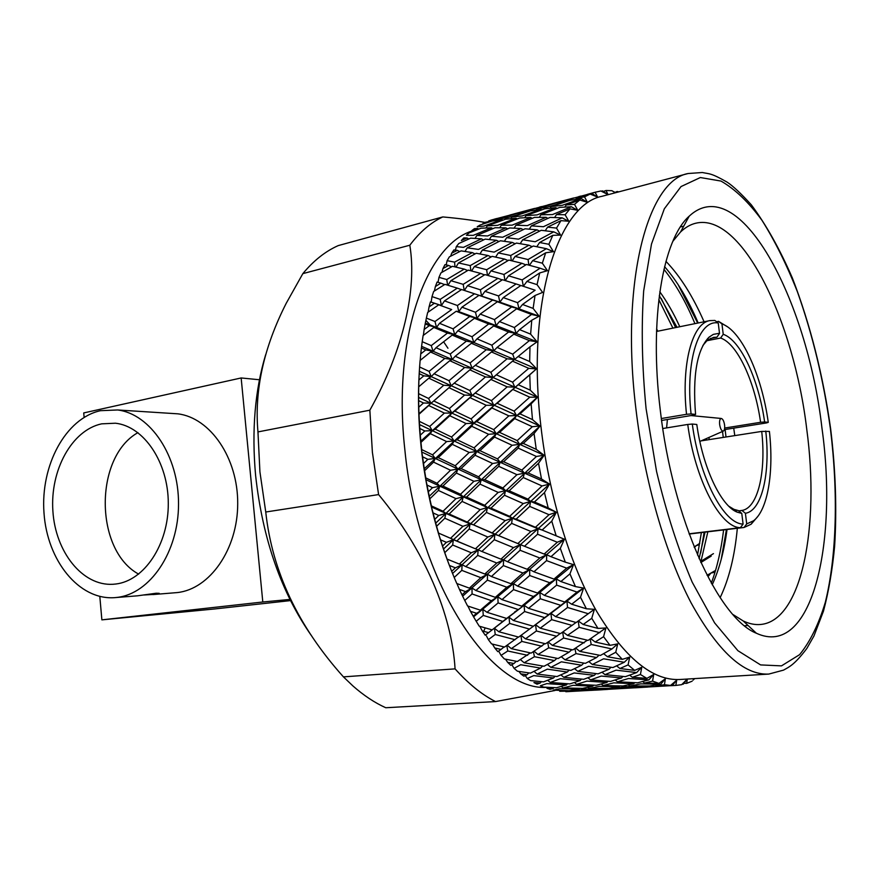 <?xml version="1.0" encoding="UTF-8"?>
<svg xmlns="http://www.w3.org/2000/svg" width="880" height="880" viewBox="0 0 880 880"><rect width="100%" height="100%" fill="white"/><g stroke="black" fill="none" stroke-linecap="round" stroke-linejoin="round"><path stroke-width="1.32" d="M666.611 427.9L667.392 419.496M724.592 425.062C723.943 421.069 722.821 418.869 721.226 418.462C719.851 418.825 719.334 420.86 719.653 424.578C720.39 428.901 721.6 431.09 723.272 431.134C724.471 430.474 724.911 428.45 724.592 425.062M701.195 440.858L761.717 431.409L769.406 431.409C773.982 472.131 767.811 510.07 753.511 520.795L751.135 524.227L744.051 527.483L746.713 523.897L753.511 520.795M765.765 431.057C770.506 473.099 761.981 510.818 745.404 513.293L741.939 510.455C757.944 508.079 766.238 471.878 761.717 431.409M741.939 510.455L738.683 510.873M736.098 511.192L735.427 511.28M734.899 510.983L735.724 510.884M728.794 506.22L733.942 509.344L738.298 510.554L741.774 513.403L743.094 524.073L740.41 527.67C720.544 527.769 695.112 480.106 687.742 424.446L692.296 424.05C699.457 477.84 723.91 523.963 743.094 524.073M661.342 418.528L686.521 414.304C681.076 363.924 692.252 323.114 709.885 320.606L714.835 320.441L718.234 322.993C698.852 319.209 685.223 360.327 691.064 413.93L686.521 414.304M716.584 321.761L718.553 321.365L727.342 326.722M706.981 340.703L720.621 338.03L723.228 334.29C740.663 340.164 758.769 379.83 764.621 421.96L768.262 422.356L766.447 422.939L724.383 429.627M821.942 427.988C838.321 544.489 811.492 658.812 756.393 633.248C718.267 618.244 672.606 519.068 660.297 410.278C648.967 318.714 662.871 239.261 689.205 216.161C738.859 170.005 807.169 298.474 821.942 427.988M732.985 614.526L743.226 620.961C749.177 623.777 754.875 624.954 760.331 624.503C802.098 621.247 819.841 525.998 806.762 429.319C793.903 320.518 741.719 211.959 695.695 223.234C690.371 224.521 685.322 227.436 680.559 231.968L672.859 241.307M720.137 597.663C729.014 579.128 734.756 556.006 737.33 528.286M712.206 584.76C719.235 569.426 724.185 551.012 727.034 529.518M734.778 435.622L733.722 428.142M704.066 321.783C692.912 296.296 680.207 276.144 665.951 261.349M698.181 322.982C688.303 299.75 677.105 280.973 664.576 266.662M447.964 348.249L444.213 342.683M430.221 324.995L426.338 320.826M471.559 231.154C425.557 246.158 392.447 338.635 404.833 449.559C417.307 580.679 489.544 690.459 546.073 687.412M419.232 372.988C417.802 396.649 418.429 421.223 421.113 446.743C425.942 490.633 435.886 531.542 450.956 569.448M420.959 442.387L421.718 449.559L432.564 454.861L446.611 441.584L430.298 433.642L420.959 442.387L420.299 435.193L424.842 430.969L419.782 428.483L420.299 435.193M419.782 428.483L419.331 421.333L429.737 426.437L444.356 413.094L428.714 405.526L419.001 414.26L419.331 421.333M419.001 414.26L418.77 407.198L423.489 402.985L418.649 400.631L418.77 407.198M418.649 400.631L418.627 393.668L428.582 398.475L443.751 385.242L428.813 378.18L418.715 386.804L418.627 393.668M418.715 386.804L418.913 379.973L423.819 375.826L419.199 373.659L418.913 379.973M419.199 373.659L419.606 366.982L429.099 371.393L444.807 358.435L430.551 352.033L420.112 360.426L419.606 366.982M420.189 360.371L420.728 353.936L425.788 349.91L421.399 347.963L420.728 353.936M421.399 347.963L422.213 341.682L431.255 345.62L447.469 333.091L433.884 327.47L423.115 335.533L422.213 341.682M423.379 335.335L424.138 329.483L429.352 325.622L425.172 323.928L424.138 329.483M425.172 323.928L426.371 318.109L434.984 321.508L451.66 309.551L438.724 304.81L427.669 312.466L426.371 318.109M428.142 312.125L429.055 306.922L434.423 303.27L430.441 301.862L429.055 306.922M430.441 301.862L431.156 302.082L432.003 296.593L440.187 299.387L457.292 288.134L444.972 284.35L433.642 291.5L432.003 296.593M434.368 291.049L435.38 286.539L440.869 283.14L437.074 282.04L435.38 286.539M438.031 282.315L438.966 277.376L446.765 279.521L464.222 269.093L452.474 266.31L440.924 272.91L438.966 277.376M441.925 272.327L442.97 268.576L448.558 265.441L444.939 264.671L442.97 268.576M446.16 264.935L447.128 260.667L454.564 262.13L472.329 252.604L461.098 250.866L449.361 256.861L447.128 260.667M450.67 256.179L451.682 253.198L457.358 250.36L453.893 249.931L451.682 253.198M455.015 251.526L456.335 246.609L463.452 247.368L481.459 238.81L470.69 238.15L458.81 243.485L456.335 246.609M463.782 237.908L461.351 240.515L467.093 238.007L463.782 237.908M469.095 232.859L466.422 235.29L473.253 235.356L491.436 227.81L481.074 228.206L469.095 232.859M474.419 228.657L471.823 230.604L477.609 228.415L474.419 228.657M480.062 225.027L477.224 226.743L483.824 226.116L502.106 219.626L492.096 221.056L480.062 225.027M485.65 222.189L482.933 223.476L488.752 221.628L485.65 222.189M491.535 219.956L488.587 220.979L494.978 219.681L513.326 214.236L491.535 219.956M688.127 173.514L602.019 196.295C557.975 204.49 526.229 302.742 540.881 426.008C548.757 495.33 569.965 564.553 596.64 611.303C624.888 658.097 652.63 680.823 679.855 679.503L768.768 674.08C743.864 675.29 717.937 651.486 690.998 602.668C665.511 553.872 644.578 481.635 635.998 409.552C620.158 281.259 647.801 180.521 688.127 173.514L702.339 172.513C709.841 174.108 710.699 172.799 726.99 182.061C732.941 185.922 741.059 193.512 751.344 204.853C766.249 224.95 779.944 249.381 792.429 278.146C810.227 324.401 822.976 374.671 830.665 428.967C835.615 470.118 836.946 509.212 834.625 546.26C832.381 569.965 828.663 591.591 823.471 611.138L813.956 635.987L806.817 648.494C794.266 665.06 789.107 666.963 783.53 670.12L768.768 674.08M618.805 191.862L617.122 191.488L615.219 192.346M615.395 192.764L611.897 190.696L606.001 190.509L608.102 194.645L600.864 190.982L595.089 192.269L597.608 197.043L590.095 194.062L584.54 196.856L587.367 202.301L579.766 200.002L574.497 204.347L577.786 210.32L570.009 208.857L565.103 214.764L568.821 221.243L560.967 220.649L556.512 228.096L560.626 235.114L552.805 235.323L548.878 244.277L553.465 251.658L545.677 252.802L542.344 263.186L547.459 270.688L539.704 272.932L537.053 284.636L542.608 292.413L535.04 295.493L533.115 308.396L539.132 316.195L531.762 320.221L530.629 334.147L537.108 341.836L529.991 346.797L529.672 361.548L536.569 368.808L529.771 374.825L530.288 390.181L537.57 397.243L531.124 403.887L532.488 419.606L540.001 426.074L431.2 376.64L428.813 378.18M704.143 532.246L700.7 552.981M701.382 532.576L697.543 555.093M726.418 529.584L721.226 559.339M723.613 529.925C721.149 550.121 717.046 567.864 711.293 583.143M661.254 298.507L675.642 327.569M704.022 439.615L704.121 440.407M658.812 299.64L672.903 328.13M678.018 284.449L697.697 323.081M725.098 429.517L726.011 436.986M663.938 269.346C675.686 284.031 686.015 302.126 694.925 323.653M722.535 431.453L723.25 437.415M143.979 594.99L155.815 594.297L159.203 593.318L156.079 593.241L137.775 595.782M101.64 423.841L115.467 423.214C143.88 426.316 168.322 462.286 168.289 503.393C168.553 544.5 144.276 580.734 115.83 584.012L112.794 584.287C82.346 586.036 55.418 551.87 52.888 511.082C49.984 470.327 71.764 430.166 101.64 423.841M117.018 597.421L114.532 597.663C78.815 600.204 47.168 560.505 44 512.985C40.381 465.531 65.516 418.374 100.474 410.685L117.645 409.97C150.59 414.029 178.838 456.181 178.53 504.119C178.563 552.057 150.04 593.868 117.018 597.421M170.918 413.38L177.859 413.831C210.276 417.769 237.996 457.952 237.71 503.591C237.765 549.219 209.814 589.094 177.342 592.57L152.988 594.561M265.639 354.739C254.914 390.445 251.57 430.727 255.618 475.585C262.658 539.198 281.347 592.68 311.685 636.042M442.794 216.931L338.25 245.597C325.468 251.251 313.665 260.59 302.852 273.625L286.242 303.259C263.681 347.589 254.254 390.478 257.961 431.915L259.919 471.834L265.749 512.017C272.162 571.285 298.056 626.23 343.431 676.874L352.88 685.905C363.726 695.475 374.693 702.746 385.759 707.74L495.55 701.569C481.888 694.683 468.391 683.782 455.07 668.866C451.913 614.812 424.589 549.912 378.598 494.582L372.383 452.221L369.853 410.19C403.458 350.174 417.131 289.212 409.816 245.234C419.837 231.902 430.826 222.475 442.794 216.931C458.623 218.35 472.725 220.187 485.078 222.453M554.972 690.503L495.55 701.569M483.615 631.411L485.199 627.902M378.598 494.582L265.749 512.017M343.431 676.874L455.07 668.866M409.816 245.234L302.852 273.625M257.961 431.915L369.853 410.19M138.666 574.134C94.446 550.165 94.039 457.182 137.94 432.63M259.457 379.753L241.153 377.96L83.732 412.929L84.117 417.351M289.916 599.434L262.801 601.997L241.153 377.96M262.801 601.997L101.871 619.861L99.814 596.442M101.871 619.861L214.379 608.982L290.499 600.6M746.713 523.897L745.404 513.293M741.774 513.403L737.198 512.149C720.973 505.967 702.691 467.434 696.795 424.479L692.296 424.05M661.606 420.464L693.781 415.096L695.574 414.414L691.064 413.93M695.574 414.414C692.505 375.364 696.982 349.624 709.016 337.172L713.317 334.389L718.729 333.388L719.521 333.443L716.903 337.205L713.46 337.381L706.805 340.857L702.9 345.444M718.234 322.993L719.521 333.443M757.889 516.318L751.135 524.227M613.019 191.356L615.67 192.687M509.85 215.05L534.633 208.406M603.383 191.455L606.001 190.509M601.282 191.191L602.602 190.894L607.321 194.205M547.877 204.908L573.694 197.978M551.859 203.951L523.017 211.651L552.112 204.127M541.53 206.558L539.517 207.086M526.845 211.475L516.714 213.477L498.333 219.065L508.387 217.481L527.384 211.827M502.106 219.626L502.931 220.154M498.333 219.065L497.585 220.22M523.017 211.651L522.599 212.267M587.279 194.381L595.089 192.269M591.756 193.303L561.891 201.278L591.756 193.303L596.981 196.79M580.8 196.075L578.754 196.614M566.269 200.959L555.467 203.137L536.734 208.835L547.415 207.108L566.83 201.333M541.013 209.286L530.376 210.859L511.885 217.019L522.368 215.897L541.013 209.286L541.86 209.825M516.054 218.24L505.604 219.208L487.289 225.852L497.673 225.313L516.054 218.24L517.198 218.944M491.436 227.81L492.855 228.668M487.289 225.852L485.958 227.975M511.885 217.019L510.818 218.68M536.734 208.835L535.975 209.979M561.891 201.278L561.484 201.883M590.095 194.062L576.521 198.231L584.54 196.856M581.295 198.572L570.031 200.299L551.144 206.591L562.309 205.304L581.295 198.572L586.916 202.103M555.863 207.691L544.72 208.824L526.042 215.589L537.064 214.918L555.863 207.691L557.051 208.428M530.695 217.47L519.706 217.987L501.303 225.214L512.16 225.148L530.695 217.47L532.18 218.339M505.879 227.843L495.055 227.755L476.861 235.444L487.641 235.961L505.879 227.843L507.65 228.855M481.459 238.81L483.516 239.932M476.861 235.444L475.068 238.381M501.303 225.214L499.708 227.755M526.042 215.589L524.689 217.701M551.144 206.591L550.044 208.23M576.521 198.231L575.74 199.375M579.766 200.002L566.214 204.952L574.497 204.347M571.384 206.745L559.746 207.394L540.925 214.764L552.486 214.566L571.384 206.745L577.357 210.232M546.073 217.327L534.534 217.371L515.966 225.203L527.395 225.61L546.073 217.327L547.899 218.361M521.07 228.525L509.674 227.953L491.414 236.225L502.7 237.237L521.07 228.525L523.204 229.669M496.485 240.295L485.221 239.129L467.203 247.83L478.445 249.414L496.485 240.295L498.905 241.538M472.329 252.604L475.046 253.924M467.203 247.83L465.014 251.438M491.414 236.225L489.379 239.514M515.966 225.203L514.118 228.14M540.925 214.764L539.286 217.305M566.214 204.952L564.817 207.064M570.009 208.857L556.523 214.588L565.103 214.764M562.155 217.844L550.099 217.393L531.399 225.841L543.4 226.732L562.155 217.844L568.447 221.21M537.042 229.845L525.063 228.789L506.66 237.666L518.562 239.162L537.042 229.845L539.55 231.132M512.303 242.418L500.434 240.768L482.372 250.041L494.153 252.131L512.303 242.418L515.119 243.782M488.015 255.508L476.256 253.275L458.491 262.944L470.239 265.584L488.015 255.508L491.128 256.927M464.222 269.093L467.643 270.534M470.844 270.765L470.239 265.584M458.491 262.944L455.961 267.102M482.372 250.041L479.963 253.946M506.66 237.666L504.394 241.285M531.399 225.841L529.298 229.13M556.523 214.588L554.609 217.514M560.967 220.649L547.591 227.128L556.512 228.096M553.762 231.847L541.233 230.296L522.72 239.767L535.216 241.758L553.762 231.847L560.362 235.015M528.946 245.212L516.461 243.067L498.289 252.923L510.708 255.497L528.946 245.212L532.158 246.664M504.537 259.072L492.14 256.355L474.353 266.574L486.673 269.709L504.537 259.072L508.068 260.568M480.645 273.394L468.336 270.127L450.868 280.687L463.188 284.35L480.645 273.394L484.473 274.901M457.292 288.134L461.428 289.63M464.211 290.367L463.188 284.35M450.868 280.687L448.008 285.263M487.443 275.308L486.673 269.709M474.353 266.574L471.592 270.963M511.269 260.656L510.708 255.497M498.289 252.923L495.638 257.092M522.72 239.767L520.212 243.672M547.591 227.128L545.237 230.758M552.805 235.323L539.583 242.528L548.878 244.277M546.37 248.677L533.302 246.026L515.053 256.465L528.099 259.534L546.37 248.677L553.234 251.581M521.917 263.296L508.882 260.084L490.996 270.864L503.976 274.483L521.917 263.296L525.866 264.858M497.926 278.355L484.957 274.604L467.5 285.681L480.403 289.828L497.926 278.355L502.194 279.895M474.496 293.788L461.593 289.52L444.499 300.883L457.424 305.514L474.496 293.788L481.602 296.098L477.4 294.745M451.66 309.551L438.724 304.81M469.722 316.459L456.181 311.256L439.505 323.312L453.079 328.834L469.722 316.459L476.982 318.329L458.799 311.63L457.424 305.514M444.499 300.883L441.43 305.536L431.156 302.082M492.602 300.069L479.017 295.328L461.945 307.175L475.486 312.268L492.602 300.069L499.862 302.181L481.602 296.098L480.403 289.828M467.5 285.681L464.387 290.422M504.944 280.467L503.976 274.483M490.996 270.864L487.982 275.462M528.825 265.111L528.099 259.534M515.053 256.465L512.149 260.865M539.583 242.528L536.822 246.708M545.677 252.802L532.653 260.667L542.344 263.186M540.111 268.202L526.471 264.484L508.519 275.803L522.159 279.906L540.111 268.202L547.206 270.754M516.098 283.954L502.469 279.719L484.935 291.324L498.531 295.933L516.098 283.954L520.828 285.505L503.283 297.594L517.55 302.665L535.117 290.213L520.861 285.483M447.469 333.091L454.751 334.697L436.524 327.448L433.884 327.47M466.411 341.132L452.21 335.082L436.007 347.71L450.252 354.024L466.411 341.132L473.803 342.507L454.751 334.697L453.079 328.834M439.505 323.312L436.524 327.448L425.755 323.279M461.945 307.175L458.799 311.63L456.181 311.256M488.686 323.95L474.452 318.318L457.82 330.792L472.01 336.743L488.686 323.95L496.089 325.6L476.982 318.329L475.486 312.268M484.935 291.324L481.602 296.098L479.017 295.328M511.621 306.955L497.354 301.763L480.227 314.072L494.461 319.605L511.621 306.955L519.002 308.858L499.862 302.181L498.531 295.933M539.704 272.932L526.922 281.402L523.336 286.297L522.159 279.906M508.519 275.803L505.241 280.566M532.653 260.667L529.485 265.287M526.922 281.402L537.053 284.636M444.807 358.435L452.199 359.535L433.092 351.263L430.551 352.033M464.662 367.466L449.779 360.69L434.082 373.725L449.02 380.71L464.662 367.466L472.142 368.302L452.199 359.535L450.252 354.024M436.007 347.71L433.092 351.263L421.784 346.434M457.82 330.792L454.751 334.697L452.21 335.082M486.277 349.701L471.372 343.266L455.224 356.246L470.096 362.934L486.277 349.701L493.779 350.823L473.803 342.507L472.01 336.743M480.227 314.072L476.982 318.329L474.452 318.318M508.585 332.002L493.669 325.941L476.982 338.844L491.887 345.191L508.585 332.002L516.098 333.41L496.089 325.6L494.461 319.605M503.283 297.594L499.862 302.181L497.354 301.763M531.509 314.457L516.604 308.803L499.444 321.563L514.36 327.525L531.509 314.457L539 316.14L519.002 308.858L517.55 302.665M535.117 290.213L524.568 286.693M535.04 295.493L522.533 304.48L533.115 308.396M443.751 385.242L451.209 385.792L449.02 380.71M434.082 373.725L431.2 376.64L419.342 371.25M455.224 356.246L452.199 359.535L449.779 360.69M485.441 376.948L469.854 369.831L454.223 383.152L469.777 390.467L485.441 376.948L493.009 377.52L472.142 368.302L470.096 362.934M476.982 338.844L473.803 342.507L471.372 343.266M507.078 358.776L491.48 351.956L475.299 365.288L490.886 372.328L507.078 358.776L514.668 359.634L493.779 350.823L491.887 345.191M499.444 321.563L496.089 325.6L493.669 325.941M529.375 340.615L513.799 334.147L497.101 347.413L512.699 354.145L529.375 340.615L536.965 341.781L516.098 333.41L514.36 327.525M522.533 304.48L519.002 308.858L516.604 308.803M531.762 320.221L519.574 329.626L530.629 334.147M464.53 395.076L448.965 387.706L433.807 400.994L449.427 408.518L464.53 395.076L472.043 395.351L469.777 390.467M454.223 383.152L448.965 387.706M475.299 365.288L469.854 369.831M507.166 386.87L490.886 379.434L475.211 393.019L491.48 400.62L507.166 386.87L514.789 387.145L493.009 377.52L490.886 372.328M497.101 347.413L493.779 350.823L491.48 351.956M528.77 368.335L512.523 361.163L496.32 374.781L512.6 382.151L528.77 368.335L536.426 368.918L514.668 359.634L512.699 354.145M519.574 329.626L516.098 333.41L513.799 334.147M444.356 413.094L451.825 413.072L430.914 403.238L428.714 405.526M466.037 423.555L449.79 415.734L435.193 429.11L451.495 437.019L466.037 423.555L473.55 423.236L451.825 413.072L449.427 408.518M433.807 400.994L430.914 403.238L418.495 397.386M529.991 346.797L518.133 356.51L529.672 361.548M486.222 405.295L469.964 397.65L454.861 411.136L471.108 418.924L486.222 405.295L493.801 405.273L491.48 400.62M475.211 393.019L469.964 397.65M496.32 374.781L490.886 379.434M529.76 397.188L512.831 389.455L497.156 403.26L514.107 411.125L529.76 397.188L537.416 397.177L514.789 387.145L512.6 382.151M518.133 356.51L512.523 361.163M446.611 441.584L454.058 440.968L432.267 430.639L430.298 433.642M469.183 452.452L452.287 444.334L438.251 457.611L455.202 465.751L469.183 452.452L476.641 451.528L454.058 440.968L451.495 437.019M435.193 429.11L432.267 430.639L419.287 424.446M454.861 411.136L451.825 413.072L449.79 415.734M488.631 434.302L471.702 426.261L457.16 439.758L474.056 447.865L488.631 434.302L496.177 433.675L473.55 423.236L471.108 418.924M450.505 470.25L433.554 462.11L424.589 470.734L425.766 477.895L437.03 483.274L450.505 470.25L457.875 469.029L435.237 458.425L433.554 462.11M529.771 374.825L518.265 384.725L530.288 390.181M508.849 415.855L491.898 407.946L476.773 421.63L493.702 429.627L508.849 415.855L516.461 415.536L514.107 411.125M497.156 403.26L493.801 405.273L491.898 407.946M518.265 384.725L512.831 389.455M473.924 481.305L456.401 473.055L442.926 486.068L460.493 494.274L473.924 481.305L481.283 479.765L457.875 469.029L455.202 465.751M438.251 457.611L435.237 458.425L421.729 452.001L421.718 449.559M457.16 439.758L454.058 440.968L452.287 444.334M492.635 463.496L475.068 455.246L461.087 468.556L478.61 476.806L492.635 463.496L500.104 462.264L476.641 451.528L474.056 447.865M476.773 421.63L473.55 423.236L471.702 426.261M512.116 445.28L494.527 437.074L479.952 450.659L497.519 458.898L512.116 445.28L519.673 444.345L496.177 433.675L493.702 429.627M455.983 498.641L438.416 490.457L429.825 498.861L431.398 505.89L443.058 511.247L455.983 498.641L463.232 496.826L439.791 486.156L438.416 490.457M531.124 403.887L519.992 413.853L532.488 419.606M532.312 426.723L514.734 418.594L499.598 432.399L517.198 440.594L532.312 426.723L539.88 425.975M519.992 413.853L516.461 415.536L514.734 418.594M480.183 509.641L462.077 501.435L449.152 514.008L467.28 522.104L480.183 509.641L487.388 507.518L463.232 496.826L460.493 494.274M442.926 486.068L439.791 486.156L425.777 479.644L425.766 477.895M461.087 468.556L457.875 469.029L456.401 473.055M498.179 492.426L480.018 484.121L466.576 497.079L484.682 505.307L498.179 492.426L505.516 490.578L481.283 479.765L478.61 476.806M479.952 450.659L476.641 451.528L475.068 455.246M516.945 474.683L498.74 466.334L484.704 479.644L502.876 487.96L516.945 474.683L524.403 473.132L500.104 462.264L497.519 458.898M499.598 432.399L496.177 433.675L494.527 437.074M536.426 456.478L518.232 448.118L503.635 461.736L521.84 470.096L536.426 456.478L543.983 455.224L519.673 444.345L517.198 440.594M462.957 526.295L444.829 518.232L436.59 526.306L438.537 533.093L450.549 538.318L462.957 526.295L470.041 523.908L445.863 513.392L444.829 518.232M540.001 426.074L534.061 433.532L536.25 449.372L543.906 455.125M534.061 433.532L523.303 443.421L536.25 449.372M487.839 537.02L469.227 529.034L456.819 541.002L475.442 548.823L487.839 537.02L494.868 534.336L467.28 522.104M449.152 514.008L445.863 513.392L431.376 506.924L431.398 505.89M466.576 497.079L463.232 496.826L462.077 501.435M505.164 520.608L486.464 512.435L473.55 524.865L492.173 532.906L505.164 520.608L512.336 518.188L487.388 507.518L484.682 505.307M484.704 479.644L481.283 479.765L480.018 484.121M523.237 503.569L504.482 495.253L490.974 508.123L509.685 516.329L523.237 503.569L530.552 501.413L505.516 490.578L502.876 487.96M503.635 461.736L500.104 462.264L498.74 466.334M542.036 485.958L523.259 477.543L509.19 490.798L527.956 499.136L542.036 485.958L549.461 484.088L524.403 473.132L521.84 470.096M523.303 443.421L519.673 444.345L518.232 448.118M544.137 455.29L538.527 463.276L541.508 478.973L549.384 484.011M538.527 463.276L528.154 472.956L541.508 478.973M471.284 552.772L452.672 545.017L444.774 552.651L447.051 559.097L459.36 564.08L471.284 552.772L478.17 549.846L475.442 548.823M469.282 546.271L453.343 539.704L452.672 545.017M456.819 541.002L438.537 533.093M473.55 524.865L470.041 523.908L469.227 529.034M513.469 547.613L494.296 539.737L481.877 551.474L500.951 559.163L513.469 547.613L520.443 544.632L492.173 532.906M490.974 508.123L487.388 507.518L486.464 512.435M530.893 531.487L511.643 523.38L498.63 535.634L517.825 543.576L530.893 531.487L538.021 528.759L512.336 518.188L509.685 516.329M509.19 490.798L505.516 490.578L504.482 495.253M549.032 514.701L529.738 506.407L516.175 519.123L535.447 527.274L549.032 514.701L556.292 512.237L530.552 501.413L527.956 499.136M528.154 472.956L524.403 473.132L523.259 477.543M549.516 484.099L544.467 492.635L548.196 507.936L556.215 512.182M544.467 492.635L534.457 501.985L548.196 507.936M496.782 563.024L477.719 555.401L465.795 566.632L484.836 574.024L496.782 563.024L503.591 559.812L500.951 559.163M480.832 577.687L461.802 570.372L454.212 577.489L456.775 583.495L469.359 588.137L480.832 577.687L487.476 574.266L484.836 574.024M465.795 566.632L462.11 564.696L461.802 570.372M481.877 551.474L478.17 549.846L477.719 555.401M498.63 535.634L494.868 534.336L494.296 539.737M524.469 546.26L544.17 554.059L557.304 542.245L537.559 534.237L524.469 546.26L517.825 543.576M516.175 519.123L512.336 518.188L511.643 523.38M557.304 542.245L564.355 539.22L535.447 527.274M534.457 501.985L530.552 501.413L529.738 506.407M556.347 512.248L551.771 521.147L556.171 535.81L564.278 539.187M551.771 521.147L542.113 530.046L556.171 535.81M539.781 558.008L520.102 550.275L507.562 561.759L527.153 569.272L539.781 558.008L546.678 554.741L544.17 554.059M522.94 573.012L503.371 565.587L491.403 576.521L510.862 583.704L522.94 573.012L529.683 569.536L527.153 569.272M506.825 587.246L487.399 580.151L475.904 590.513L495.297 597.333L506.825 587.246L513.381 583.572L510.862 583.704M491.436 600.677L472.065 593.956L464.75 600.457L467.566 605.946L480.348 610.17L491.436 600.677L497.816 596.816L495.297 597.333M475.904 590.513L471.999 587.994L472.065 593.956M491.403 576.521L487.476 574.266L487.399 580.151M507.562 561.759L503.591 559.812L503.371 565.587M542.113 530.046L538.021 528.759L520.443 544.632L520.102 550.275M556.457 512.303L538.021 528.759L537.559 534.237M564.41 539.242L560.318 548.361L565.312 562.155L573.441 564.608M560.318 548.361L550.979 556.699L565.312 562.155M566.687 568.161L546.568 560.615L533.929 571.802L553.982 579.095L566.687 568.161L573.507 564.619L569.943 573.859L575.454 586.586L583.528 588.093M549.725 582.725L529.694 575.52L517.583 586.113L537.504 593.043L549.725 582.725L556.38 578.974L553.982 579.095M533.423 596.464L513.535 589.633L501.974 599.621L521.719 606.166L533.423 596.464L539.902 592.526L537.504 593.043M517.814 609.378L498.102 602.932L486.992 612.315L506.638 618.442L524.095 605.275L521.719 606.166M502.898 621.434L483.274 615.417L476.201 621.269L479.215 626.153L492.14 629.882L506.638 618.442M486.992 612.315L482.834 609.279L483.274 615.417M501.974 599.621L497.816 596.816L498.102 602.932M517.583 586.113L513.381 583.572L513.535 589.633M533.929 571.802L529.683 569.536L529.694 575.52M550.979 556.699L546.678 554.741L546.568 560.615M569.943 573.859L560.89 581.537L575.454 586.586M577.038 592.086L556.633 585.134L544.379 595.364L564.696 602.008L577.038 592.086L583.594 588.082L580.492 597.267L586.399 608.773L594.374 609.323M560.56 605.286L540.276 598.752L528.528 608.355L548.691 614.581L566.588 601.007M544.72 617.639L524.612 611.523L513.403 620.488L533.346 626.274L548.691 614.581M529.551 629.112L509.641 623.436L498.861 631.763L518.672 637.098L533.346 626.274M515.031 639.705L495.242 634.502L488.367 639.639L491.546 643.874L504.548 647.053L518.408 637.021M498.861 631.763L494.45 628.276L495.242 634.502M534.028 625.757L535.535 624.646L536.404 630.982L525.481 638.847L545.545 643.786L556.655 636.273L536.404 630.982M513.403 620.488L508.992 617.188L509.641 623.436M528.528 608.355L524.095 605.275L524.612 611.523M544.379 595.364L539.902 592.526L540.276 598.752M580.492 597.267L571.692 604.23L566.94 601.117L564.696 602.008M560.89 581.537L556.38 578.974L556.633 585.134M571.692 604.23L586.399 608.773M588.159 613.69L567.545 607.475L555.632 616.649L576.136 622.523L594.429 609.279L591.756 618.299L597.982 628.419L605.858 627.968M572.11 625.427L551.65 619.663L540.221 628.188L560.527 633.6L576.026 622.49M541.838 646.228L521.829 641.421L511.302 648.637L531.212 653.081L544.918 643.632M527.637 655.303L507.782 650.991L501.061 655.38L504.339 658.933L517.374 661.496L530.354 652.894M506.781 645.513L507.782 650.991M511.302 648.637L507.199 645.216M520.883 635.492L521.829 641.421M525.481 638.847L521.092 635.338M556.655 636.273L560.142 633.501M540.221 628.188L535.535 624.646L550.913 613.305L551.65 619.663M555.632 616.649L550.913 613.305L566.94 601.117L567.545 607.475M591.756 618.299L583.187 624.47L597.982 628.419M599.863 632.709L579.139 627.33L567.512 635.382L588.104 640.387L605.77 628.023M584.166 642.895L563.618 638.011L552.453 645.392L572.825 649.902L587.345 640.211M569.03 652.179L548.724 647.801L538.032 654.522L558.14 658.526L569.03 652.179L571.835 649.693M554.488 660.572L534.457 656.7L524.139 662.772L544.049 666.259L554.488 660.572L556.93 658.295M540.54 668.085L520.685 664.73L514.085 668.36L517.418 671.198L530.431 673.123L540.54 668.085L542.63 666.017M524.139 662.772L520.487 659.659M533.379 651.695L534.457 656.7M538.032 654.522L534.094 651.244M547.69 642.356L548.724 647.801M552.453 645.392L548.207 642.004M562.639 632.137L563.618 638.011M567.512 635.382L562.947 631.906M578.215 621.016L579.139 627.33M583.187 624.47L578.303 620.95M605.913 628.012L603.57 636.691L610.016 645.337L617.749 643.874L615.747 652.267L622.292 659.351L629.684 657.074M603.57 636.691L595.177 642.026L610.016 645.337M611.974 648.945L591.217 644.49L579.821 651.376L600.424 655.435L611.974 648.945L617.54 644.017M596.552 657.536L576.004 653.609L565.048 659.813L585.387 663.355L596.552 657.536L599.071 655.182M581.647 665.225L561.374 661.815L550.869 667.37L570.911 670.384L581.647 665.225L583.825 663.091M567.314 672.034L547.338 669.152L537.174 674.058L556.996 676.544L567.314 672.034L569.162 670.131M553.531 677.974L533.764 675.62L527.252 678.491L530.585 680.603L543.521 681.857L553.531 677.974L555.071 676.313M537.174 674.058L534.028 671.363M550.869 667.37L547.415 664.455M565.048 659.813L561.275 656.722M574.915 648.637L576.004 653.609M579.821 651.376L575.74 648.131M590.15 639.078L591.217 644.49M595.177 642.026L590.777 638.671M615.747 652.267L607.486 656.744L622.292 659.351M624.294 662.266L603.592 658.801L592.372 664.488L612.898 667.546L624.294 662.266L629.519 657.173M609.07 669.24L588.61 666.314L577.797 671.33L598.037 673.86L609.07 669.24L610.984 667.282M594.341 675.334L574.178 672.936L563.783 677.314L583.704 679.305L594.341 675.334L595.936 673.618M580.14 680.559L560.296 678.7L550.22 682.451L569.888 683.914L580.14 680.559L581.438 679.096M566.445 684.959L546.843 683.617L540.364 685.751L543.664 687.126L556.479 687.709L566.445 684.959L567.468 683.749M550.22 682.451L547.679 680.295M563.783 677.314L560.89 674.883M577.797 671.33L574.574 668.668M592.372 664.488L588.819 661.606M607.486 656.744L603.614 653.686M629.728 657.107L628.078 664.895L634.656 670.384L641.74 667.26M628.078 664.895L619.927 668.514L634.656 670.384M636.658 672.584L616.077 670.153L604.978 674.641L625.361 676.665L636.658 672.584L641.542 667.403M621.555 677.952L601.249 676.06L590.535 679.91L610.61 681.395L621.555 677.952L622.908 676.445M606.925 682.462L586.938 681.109L576.62 684.332L596.343 685.289L606.925 682.462L608.003 681.219M592.79 686.158L573.144 685.322L563.112 687.951L582.56 688.391L592.79 686.158L593.593 685.179M579.117 689.051L559.735 688.743L553.278 690.14L569.151 690.712L579.117 689.051L579.678 688.347M563.112 687.951L561.275 686.433M576.62 684.332L574.387 682.484M590.535 679.91L587.939 677.765M604.978 674.641L602.019 672.232M619.927 668.514L616.627 665.863M641.784 667.293L640.409 674.509L646.91 678.392L653.73 674.432L652.575 681.109L658.933 683.397L665.379 678.744L664.433 684.717L670.56 685.454L676.698 680.185L675.829 685.432L681.67 684.673L685.971 680.339M640.409 674.509L632.324 677.27L646.91 678.392M648.879 679.877L628.507 678.502L617.474 681.813L637.637 682.792L648.879 679.877L653.422 674.696M633.853 683.672L613.767 682.836L603.097 685.531L622.919 685.982L633.853 683.672L634.689 682.671M619.256 686.664L599.511 686.345L589.204 688.446L608.663 688.38L619.256 686.664L619.839 685.938M605.11 688.864L585.728 689.073L575.696 690.602L594.858 690.019L605.462 688.413M591.404 690.316L565.829 691.724L591.525 690.151M575.696 690.602L574.728 689.832M589.204 688.446L587.774 687.302M603.097 685.531L601.227 684.035M617.474 681.813L615.208 679.998M632.324 677.27L629.673 675.147M652.575 681.109L644.523 683.034L658.933 683.397M660.825 684.189L640.717 683.87L629.706 686.037L649.583 685.96L660.825 684.189L665.016 679.085M645.799 686.466L625.999 686.675L615.318 688.259L634.854 687.676L646.162 686.004M631.169 687.984L601.403 689.733L631.312 687.808M607.563 689.425L590.601 690.393M615.318 688.259L614.35 687.5M629.706 686.037L628.254 684.904M644.523 683.034L642.631 681.549M664.433 684.717L656.37 685.85L670.56 685.454M672.353 685.575L641.531 687.379L672.353 685.575L676.17 680.658M647.746 687.071L630.036 688.072M656.37 685.85L655.391 685.091M675.829 685.432L671 685.674M686.73 679.569L683.331 684.145L682.077 684.266M687.324 679.041L686.664 683.364L692.164 681.175M686.664 683.364L683.98 683.265M694.705 678.59L693.066 680.13M708.62 575.883L710.952 573.056L707.058 575.256M715.022 572.176L710.952 573.056L715.539 570.438M711.194 556.116L700.854 562.529M694.375 547.547L696.146 545.688L694.144 546.975M713.46 553.63L701.118 561.154M699.787 543.345L696.146 545.688L698.786 544.83M422.598 456.775L423.511 463.529L427.867 459.349L422.598 456.775L421.729 452.001M427.053 485.067L428.34 491.755L432.52 487.674L427.053 485.067L425.777 479.644M433.081 512.897L434.731 519.409L438.735 515.482L433.081 512.897L431.376 506.924M440.572 539.836L442.563 546.073L446.402 542.344L440.572 539.836L438.438 533.412M449.416 565.466L451.693 571.329L455.378 567.842L449.416 565.466L447.051 559.097M459.437 589.402L461.967 594.814L465.52 591.613L459.437 589.402L457.193 584.232M470.459 611.314L473.209 616.187L476.641 613.305L470.459 611.314L468.072 606.408M482.295 630.905L485.21 635.206L488.543 632.654L482.295 630.905L479.809 626.351M494.758 647.966L497.794 651.64L501.039 649.44L494.758 647.966L492.404 644.094M507.65 662.321L510.752 665.324L513.942 663.509L507.65 662.321L505.505 659.175M520.762 673.871L523.897 676.192L527.043 674.729L520.762 673.871L518.914 671.429M533.929 682.539L537.042 684.178L540.166 683.078L533.929 682.539M546.964 688.325L550.022 689.293L553.135 688.545L546.964 688.325M559.702 691.284L565.796 691.185L559.702 691.284M494.516 219.109L496.881 218.493M659.813 291.775C667.139 301.917 673.794 313.566 679.778 326.733M708.983 437.426L709.225 439.604M707.85 531.806L700.755 562.309M656.623 328.856L657.745 331.21M659.296 295.625L677.006 327.294M706.31 438.603L706.475 440.033M705.045 532.136L699.116 558.69M527.252 678.491L525.393 675.686M514.085 668.36L512.16 665.203M501.061 655.38L499.114 651.904M488.367 639.639L486.442 635.91M476.201 621.269L473.209 616.187M464.75 600.457L461.967 594.814M454.212 577.489L451.693 571.329M444.774 552.651L442.563 546.073M436.59 526.306L434.731 519.409M429.825 498.861L428.34 491.755M424.589 470.734L423.511 463.529M744.051 527.483L689.161 534.028M689.084 533.797L740.41 527.67M687.742 424.446L662.772 428.527M716.903 337.205L710.182 338.525M764.621 421.96L760.584 422.301C754.919 381.744 737.429 343.651 720.621 338.03M760.584 422.301L724.669 428.043M768.262 422.356C761.805 375.232 741.565 330.55 721.941 323.906L718.553 321.365M723.228 334.29L721.941 323.906M423.819 375.826L431.2 376.64L429.099 371.393M425.788 349.91L433.092 351.263L431.255 345.62M429.352 325.622L436.524 327.448L434.984 321.508M434.423 303.27L441.43 305.536L440.187 299.387M440.869 283.14L444.576 284.592M447.579 285.131L446.765 279.521M448.558 265.441L451.572 266.816M455.004 266.882L454.564 262.13M457.358 250.36L459.701 251.57M467.093 238.007L468.809 238.975M477.609 228.415L478.72 229.108M553.135 688.545L553.905 687.61M540.166 683.078L541.42 681.67M527.043 674.729L528.825 672.892M513.942 663.509L516.296 661.298M501.039 649.44L504.031 646.932M488.543 632.654L492.14 629.882M476.641 613.305L482.834 609.279L480.348 610.17M465.52 591.613L471.999 587.994L469.359 588.137M455.378 567.842L462.11 564.696L459.36 564.08M446.402 542.344L453.343 539.704L450.549 538.318M438.735 515.482L445.863 513.392L443.058 511.247M432.52 487.674L439.791 486.156L437.03 483.274M427.867 459.349L435.237 458.425L432.564 454.861M424.842 430.969L432.267 430.639L429.737 426.437M423.489 402.985L430.914 403.238L428.582 398.475M594.539 609.202L583.539 617.111M583.704 587.994L566.94 601.117M573.628 564.52L524.095 605.275L488.697 632.544M564.476 539.11L513.381 583.572L473.946 616.528M520.443 544.632L462.814 596.035M549.582 483.978L452.584 573.463M543.983 455.224L443.443 549.098M540.078 425.975L481.283 479.765L435.545 523.303M537.559 397.056L476.641 451.528L429.044 496.463M536.569 368.808L473.55 423.236L424.028 468.996M498.927 372.581L451.825 413.072L420.596 441.331M450.373 386.496L418.792 413.908M830.434 428.923C823.592 380.182 812.57 334.411 797.346 291.621C786.654 264.616 774.873 240.878 762.025 220.385C748.715 202.224 735.031 189.123 720.984 181.06L700.337 177.54L681.043 186.56L664.334 208.791L651.486 244.046L643.665 290.994C641.19 327.371 642.004 366.619 646.085 408.716L656.546 471.416C666.314 512.325 678.194 549.241 692.208 582.175L714.593 622.864L737.891 650.683L760.595 664.917L781.473 665.874L799.59 654.665C810.117 641.773 818.697 624.327 825.319 602.316C836.847 555.313 838.233 492.921 830.434 428.923M721.226 418.462L690.954 415.558M709.885 320.606L656.535 331.463M743.226 620.961L756.393 633.248M744.645 625.768L748.077 625.493M680.394 226.963L683.749 226.149M115.555 597.575L137.775 595.793M117.645 409.97L177.859 413.831M112.794 584.287L114.037 584.199M733.942 509.344L737.198 512.149M706.805 340.857L709.016 337.172M514.195 213.851L529.76 209.693M552.519 203.621L568.634 199.32M592.185 193.028L596.156 191.972M460.922 313.06L467.676 314.864M509.85 306.306L516.582 308M595.441 690.151L602.547 689.733M635.184 687.819L642.554 687.39M680.559 231.968L689.205 216.161M708.268 338.404L707.619 338.536M723.272 431.134L699.842 441.452M565.477 601.7L569.283 599.302M514.635 611.974L520.575 608.08M473.869 616.495L474.507 616.077"/></g></svg>
